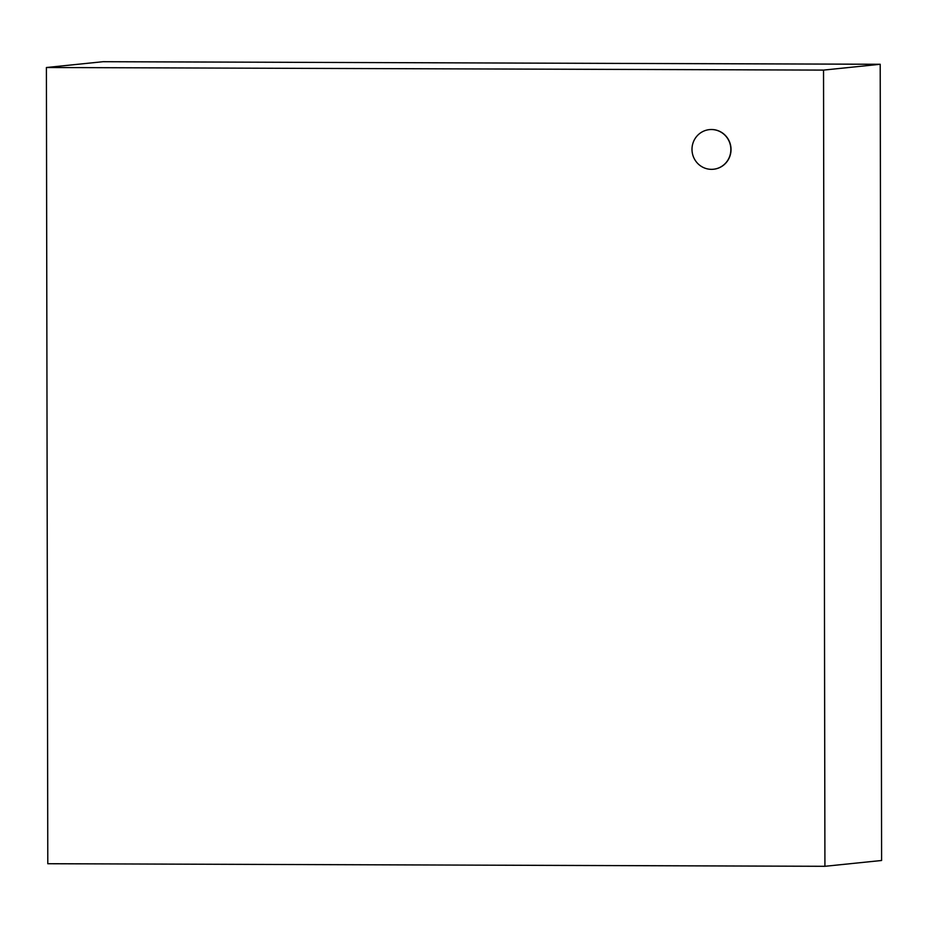 <?xml version="1.0" encoding="UTF-8"?>
<svg xmlns="http://www.w3.org/2000/svg" width="928" height="928" viewBox="0 0 928 928"><rect width="100%" height="100%" fill="white"/><g stroke="black" fill="none" stroke-linecap="round" stroke-linejoin="round"><path stroke-width="1.39" d="M711.393 129.526A19.917 19.43 -95.9 0 0 692.102 151.415A19.917 19.43 -95.9 0 0 713.458 169.244A19.917 19.43 -95.9 0 0 730.835 148.48A19.917 19.43 -95.9 0 0 711.393 129.526M709.479 129.618A19.917 19.43 84.1 0 1 709.56 129.607A19.917 19.43 84.1 0 1 730.997 148.457A19.917 19.43 84.1 0 1 713.632 169.232A19.917 19.43 84.1 0 1 713.551 169.232M46.4 67.512L47.792 863.724L824.922 866.3L881.6 860.488L880.208 64.276L823.53 70.099L46.4 67.512L103.078 61.7L880.208 64.276M824.922 866.3L823.53 70.099"/></g></svg>

